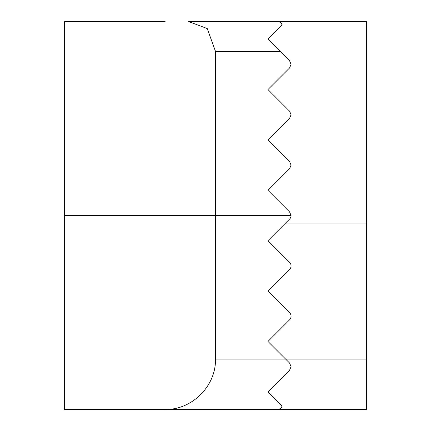 <?xml version="1.0" encoding="UTF-8"?>
<svg xmlns="http://www.w3.org/2000/svg" width="431" height="431" viewBox="0 0 431 431"><rect width="100%" height="100%" fill="white"/><g stroke="black" fill="none" stroke-linecap="round" stroke-linejoin="round"><path stroke-width="0.65" d="M289.589 370.191L291.065 366.63L289.589 370.191L267.963 391.817L281.298 405.151L282.036 406.929L279.514 409.45L282.036 406.929L281.298 405.151L282.036 406.929M289.589 67.931L291.065 64.37L289.589 67.931L267.963 89.556L289.589 67.931M289.589 60.809L291.065 64.37L289.589 60.809L280.198 51.418L215.5 51.418L215.5 359.071L285.597 359.071L289.589 363.069L291.065 366.63L289.589 363.069L285.597 359.071L366.63 359.071L366.63 409.45L64.37 409.45L64.37 21.55L165.121 21.55M289.589 118.309L291.065 114.748L289.589 118.309L267.963 139.935L289.589 118.309M289.589 111.187L291.065 114.748L289.589 111.187L267.963 89.556M289.589 168.688L291.065 165.121L289.589 168.688L267.963 190.313L289.589 168.688M289.589 161.56L291.065 165.121L289.589 161.56L267.963 139.935M64.37 215.5L291.065 215.5L289.589 211.939L291.065 215.5A5.037 5.037 0 0 1 289.589 219.061L267.963 240.687L289.589 262.312A5.037 5.037 0 0 1 289.589 269.44L267.963 291.065L289.589 312.69A5.037 5.037 0 0 1 289.589 319.813L267.963 341.444L285.597 359.071M281.82 25.079L282.036 24.071L279.514 21.55L282.036 24.071L281.298 25.849L282.036 24.071L281.836 25.046M215.5 51.418L207.219 28.532L188.46 21.55L366.63 21.55L279.514 21.55L282.036 24.071M289.589 211.939L267.963 190.313M281.298 25.849L267.963 39.183L280.198 51.418M188.46 409.45L279.514 409.45M366.63 21.55L366.63 359.071M165.121 409.45C192.054 410.016 216.066 386.004 215.5 359.071M366.63 223.059L285.597 223.059"/></g></svg>
